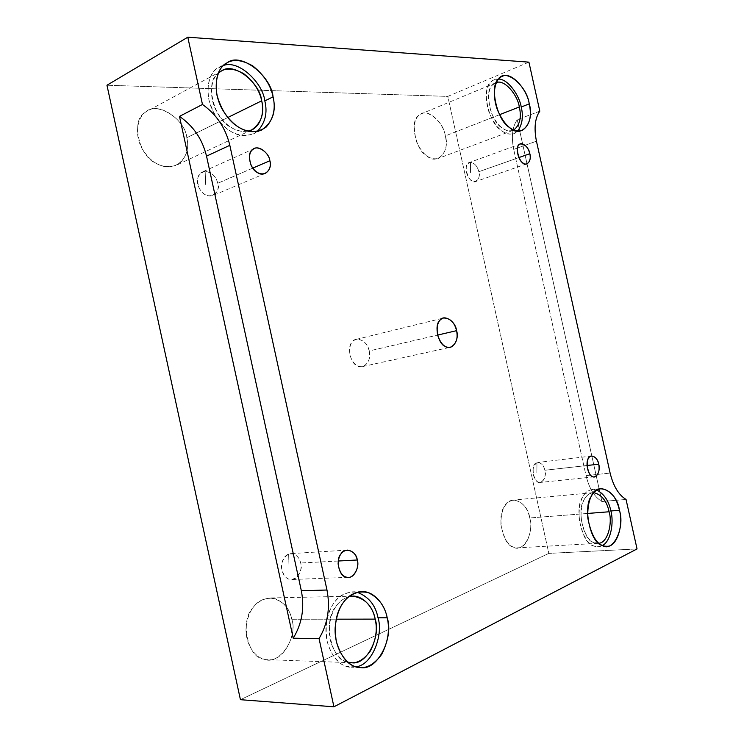 <?xml version="1.0" encoding="UTF-8"?>
<svg xmlns="http://www.w3.org/2000/svg" width="744" height="744" viewBox="0 0 744 744"><rect width="100%" height="100%" fill="white"/><g stroke="black" fill="none" stroke-linecap="round" stroke-linejoin="round"><path stroke-width="0.56" stroke-dasharray="3.72 2.79" d="M536.973 462.656L536.87 472.682L536.973 462.656C531.077 467.26 532.462 475.676 535.801 480.085C541.493 487.441 547.417 475.165 544.868 470.255C543.529 464.851 540.897 462.322 536.973 462.656L537.828 462.452C541.427 462.889 543.771 465.484 544.868 470.255C545.938 476.644 544.422 480.708 540.321 482.438C533.671 484.697 529.868 463.549 536.973 462.656M587.025 465.502L544.868 470.255L587.025 465.502M205.158 171.353L205.688 184.642L205.158 171.353C194.686 174.57 196.184 185.07 201.429 191.515C210.366 202.322 221.6 189.999 217.769 183.266C216.039 176.393 211.835 172.422 205.158 171.353C211.835 172.422 216.039 176.393 217.769 183.266C218.969 188.613 217.406 192.677 213.091 195.477C207.502 197.086 202.824 194.556 199.067 187.888C196.444 179.639 197.523 174.347 202.294 172.013L205.158 171.353M252.765 168.125L217.769 183.266L252.765 168.125M288.644 554.075L289.007 566.649L288.644 554.075C278.879 560.762 280.442 571.597 285.464 576.926C294.001 585.798 304.343 569.076 300.65 563.003C298.911 556.149 294.912 553.173 288.644 554.075L290.802 553.62C296.14 554.252 299.423 557.377 300.65 563.003C302.799 569.207 297.758 580.078 291.583 579.52C286.728 579.678 283.408 575.93 281.623 568.267C281.52 560.771 283.855 556.038 288.644 554.075M338.269 561.013L300.65 563.003L338.269 561.013M601.933 501.521L517.247 119.756C512.337 126.685 511.156 136.561 513.695 149.395L586.03 475.63C589.174 488.445 594.475 497.076 601.933 501.521L626.048 499.457L601.933 501.521C594.475 497.076 589.174 488.445 586.03 475.63L610.126 473.091L586.03 475.63L513.695 149.395L536.452 141.193L513.695 149.395C511.156 136.561 512.337 126.685 517.247 119.756L601.933 501.521M369.201 350.945C370.642 358.58 368.447 363.779 362.616 366.56C357.111 367.471 352.879 363.677 349.931 355.195C348.852 346.211 350.973 340.938 356.292 339.366C362.905 339.329 367.201 343.189 369.201 350.945L437.593 335.079L369.201 350.945C368.317 341.738 356.013 335.191 352.172 342.073C346.648 346.509 350.461 363.918 357.371 365.788C363.769 370.558 372.27 359.705 369.201 350.945M517.657 131.111L513.974 133.585C504.674 135.724 496.481 128.954 489.413 113.255C483.172 96.264 487.413 81.896 494.193 79.794L498.61 79.078C495.216 79.022 492.565 80.11 490.677 82.342C481.005 88.313 488.901 123.978 501.344 130.498C506.98 135.092 512.421 135.296 517.657 131.111M513.76 130.051C509.603 131.651 505.594 130.87 501.726 127.68C490.761 121.904 483.805 90.508 492.314 85.197L495.458 82.919C488.287 86.192 486.874 96.041 491.217 112.465C497.448 126.331 504.683 132.32 512.923 130.423L513.76 130.051M499.55 114.697L445.331 135.91C447.646 146.354 445.34 153.85 438.411 158.379C429.986 160.416 422.732 154.938 416.631 141.955C412.502 126.508 414.11 117.115 421.457 113.785C429.53 108.894 443.908 124.071 445.331 135.91L499.55 114.697M257.294 131.428L253.472 133.836C238.48 138.477 225.358 131.707 214.105 113.525C202.898 93.651 208.804 71.247 219.089 67.211L223.535 65.453L216.541 68.913C209.315 74.214 206.748 84.435 208.822 99.566C213.37 114.753 220.457 125.206 230.091 130.925C239.224 136.933 248.291 137.101 257.294 131.428M247.994 131.13C241.828 132.023 236.155 130.749 230.966 127.298C213.956 120.156 204.33 80.994 218.252 73.256C210.775 78.752 208.348 97.492 217.183 112.465C225.897 126.406 236.164 132.627 247.994 131.13M227.794 117.515L186.809 137.705C189.534 149.423 186.121 158.574 176.56 165.159C163.392 169.381 152.036 164.117 142.495 149.367C133.018 133.232 138.421 114.66 147.442 111.061C159.542 101.584 185.507 120.844 186.809 137.705L227.794 117.515M356.004 666.791L351.252 667.182C340.073 668.01 324.896 651.009 325.956 627.834C328.141 606.128 337.023 594.121 352.591 591.824L357.092 592.271C346.862 591.192 338.976 595.023 333.405 603.756C326.96 612.842 324.858 625.323 327.081 641.179C331.554 656.013 338.241 664.466 347.132 666.531L356.004 666.791M347.588 662.048C331.35 661.323 322.729 620.477 335.739 606.76C338.818 601.915 343.124 598.576 348.648 596.762C337.451 600.566 330.978 610.787 329.22 627.415C328.002 644.955 338.567 660.365 347.588 662.048M336.214 619.185L291.788 619.259C297.433 634.809 282.841 662.569 267.738 659.668C257.917 660.346 244.888 646.471 246.078 627.508C248.226 609.717 256.168 599.878 269.895 597.971C281.92 599.766 289.221 606.862 291.788 619.259L336.214 619.185M602.435 545.464L598.148 546.728C589.155 546.933 582.803 537.559 579.092 518.615C578.637 501.158 583.082 491.412 592.419 489.385L596.827 489.998C590.448 488.529 585.705 490.919 582.608 497.169C573.977 508.068 581.947 544.078 593.386 545.789C596.195 547.166 599.218 547.054 602.435 545.464M598.827 543.25L593.666 542.497C583.584 540.953 576.563 509.249 584.161 499.615C586.253 495.337 589.453 493.03 593.74 492.668L592.866 492.705C584.589 494.5 580.655 503.111 581.073 518.531C584.347 535.271 589.964 543.539 597.916 543.343L598.827 543.25M587.583 513.453L529.747 517.954C533.374 529.179 527.059 548.626 517.675 547.826C509.547 548.04 503.958 540.265 500.926 524.511C500.786 509.966 504.962 501.809 513.453 500.052C521.907 501.177 527.338 507.148 529.747 517.954L587.583 513.453M528.919 62.143L447.795 96.404L106.959 85.235L447.795 96.404L548.83 553.387L240.433 699.695L548.83 553.387L637.041 548.942L548.83 553.387L447.795 96.404L528.919 62.143M529.747 517.954C527.998 502.163 509.761 493.635 504.423 506.636C496.499 515.787 503.074 545.622 513.341 547.045C523.013 553.676 534.676 532.388 529.747 517.954M291.788 619.259C289.9 609.624 284.441 602.789 275.401 598.743C265.813 597.069 258.298 600.092 252.858 607.811C239.652 620.673 247.919 658.71 264.018 659.11C278.814 666.345 298.483 637.208 291.788 619.259M186.809 137.705C185.461 118.854 155.561 100.273 145.108 112.595C130.646 119.263 138.812 156.863 156.147 163.317C164.285 168.172 172.366 167.949 180.392 162.676C186.939 155.468 189.078 147.145 186.809 137.705M445.331 135.91C443.75 120.919 424.229 106.262 418.221 116.045C409.488 121.356 416.008 150.92 427.056 156.101C437.37 165.782 450.371 150.883 445.331 135.91M539.8 111.144L517.247 119.756L539.8 111.144M518.847 157.579L478.82 171.706C479.815 176.337 478.829 179.592 475.844 181.48C468.878 185.377 462.126 163.671 469.39 162.499L470.534 162.276C474.709 163.159 477.471 166.303 478.82 171.706L518.847 157.579M470.534 162.276L470.534 172.738L470.534 162.276C464.191 164.74 465.53 172.961 469.018 178.048C474.951 186.586 481.452 177.035 478.82 171.706C477.471 166.303 474.709 163.159 470.534 162.276M591.694 456.044L537.828 462.452M594.419 476.82L540.321 482.438M254.169 148.651L202.294 172.013M265.283 173.426L213.091 195.477M347.29 550.104L290.802 553.62M348.35 577.344L291.583 579.52M362.616 366.56L450.353 347.271M356.292 339.366L443.554 318.014M502.209 76.427L494.193 79.794M522 130.591L513.974 133.585M495.458 82.919L421.457 113.785M512.923 130.423L438.411 158.379M227.236 62.756L219.089 67.211M261.758 129.986L253.472 133.836M221.368 71.043L147.442 111.061M251.723 129.884L176.56 165.159M361.714 591.592L352.591 591.824M360.514 667.554L351.252 667.182M352.777 596.167L269.895 597.971M351.605 662.709L267.738 659.668M601.013 488.566L592.419 489.385M606.844 546.273L598.148 546.728M592.866 492.705L513.453 500.052M597.916 543.343L517.675 547.826M520.428 143.983L469.39 162.499M527.031 163.773L475.844 181.48"/><path stroke-width="1.12" d="M598.725 464.191C597.59 459.225 595.246 456.509 591.694 456.044C583.845 455.458 587.444 479.034 594.419 476.82C598.427 475.044 599.859 470.831 598.725 464.191L587.025 465.502L598.725 464.191C600.854 470.654 596.195 479.545 592.252 476.365C588.104 475.435 585.24 462.508 588.327 458.704C590.345 453.17 597.878 457.207 598.725 464.191M269.877 160.732C269.188 153.71 259.433 145.266 254.169 148.651C249.379 151.004 248.338 156.528 251.072 165.215C254.932 172.282 259.665 175.017 265.283 173.426C269.607 170.581 271.142 166.349 269.877 160.732L252.765 168.125L269.877 160.732C272.89 169.269 263.85 177.853 257.303 172.441C250.161 169.604 246.534 153.022 252.356 149.842C256.475 144.15 269.142 152.139 269.877 160.732M357.269 560C355.985 554.085 352.656 550.783 347.29 550.104C341.543 551.109 338.483 555.703 338.111 563.896C339.552 572.908 342.965 577.391 348.35 577.344C354.562 577.939 359.501 566.528 357.269 560L338.269 561.013L357.269 560C360.226 568.23 351.968 580.599 345.774 576.963C339.087 576.312 335.432 559.581 340.789 554.15C344.519 546.58 356.441 550.941 357.269 560M437.593 335.079L456.584 330.671C454.454 322.319 450.111 318.097 443.554 318.014C438.3 319.585 436.291 325.193 437.537 334.847C440.625 343.998 444.903 348.136 450.353 347.271C456.081 344.398 458.164 338.864 456.584 330.671L437.593 335.079M529.226 103.89C527.375 89.652 511.072 70.866 502.209 76.427C495.439 78.52 491.245 92.954 497.504 110.056C504.59 125.866 512.765 132.702 522.046 130.572C529.644 125.401 532.034 116.501 529.226 103.89L521.228 107.015C523.516 116.51 522.325 124.546 517.657 131.111C522.325 124.546 523.516 116.51 521.228 107.015L529.226 103.89C535.141 121.96 521.144 139.398 509.445 127.438C497.011 120.835 489.059 84.946 498.694 78.976C505.204 67.527 527.143 85.932 529.226 103.89M498.61 79.078C508.133 78.985 519.442 95.604 521.228 107.015C519.442 95.604 508.133 78.985 498.61 79.078M519.312 106.969C521.684 117.357 519.833 125.048 513.76 130.051C519.833 125.048 521.684 117.357 519.312 106.969C517.712 95.13 504.497 78.994 496.369 82.603C504.497 78.994 517.712 95.13 519.312 106.969L499.55 114.697L519.312 106.969M273.067 96.85C271.272 76.26 241.01 51.634 227.236 62.756C216.941 66.793 211.064 89.336 222.317 109.396C233.616 127.754 246.757 134.618 261.758 129.986C272.657 122.314 276.433 111.275 273.067 96.85L264.817 100.896C267.738 112.8 265.227 122.974 257.294 131.428C265.227 122.974 267.738 112.8 264.817 100.896L273.067 96.85C275.847 108.41 273.569 118.463 266.222 127.029C257.126 133.195 247.836 133.185 238.35 126.973C228.696 121.188 221.573 110.633 216.997 95.306C214.904 80.064 217.462 69.778 224.679 64.468C231.551 58.72 240.935 59.213 252.848 65.956C264.046 75.014 270.788 85.309 273.067 96.85M223.535 65.453C239.029 59.548 263.004 83.384 264.817 100.896C263.004 83.384 239.029 59.548 223.535 65.453M261.683 100.821C264.966 112.428 260.233 129.103 247.994 131.13L251.723 129.884C261.311 123.113 264.632 113.432 261.683 100.821C260.13 82.779 233.532 61.315 221.368 71.043L219.006 72.605C225.051 67.527 233.328 67.909 243.837 73.749C253.732 81.654 259.684 90.675 261.683 100.821L227.794 117.515L261.683 100.821M387.196 617.79C385.048 605.374 374.483 590.941 361.714 591.592C346.146 593.907 337.283 606.007 335.135 627.889C334.112 651.251 349.327 668.391 360.514 667.554C377.878 671.144 393.967 636.883 387.196 617.79L378.017 617.808C383.523 634.26 372.502 665.127 356.004 666.791C372.502 665.127 383.523 634.26 378.017 617.808L387.196 617.79C389.986 629.368 388.145 641.57 381.681 654.385C373.572 665.341 365.137 669.516 356.385 666.903C347.485 664.82 340.789 656.301 336.279 641.347C334.028 625.351 336.121 612.777 342.547 603.616C348.648 594.131 357.185 590.457 368.15 592.577C378.519 597.59 384.862 605.988 387.196 617.79M357.092 592.271C368.55 596.558 375.525 605.077 378.017 617.808C375.525 605.077 368.55 596.558 357.092 592.271M375.171 619.12C377.617 629.303 375.962 640.007 370.205 651.242C362.998 660.821 355.548 664.448 347.839 662.123L351.605 662.709C366.885 665.796 381.105 635.85 375.171 619.12C372.381 605.774 364.923 598.12 352.777 596.167L348.648 596.762C360.989 592.782 373.274 606.611 375.171 619.12L336.214 619.185L375.171 619.12M619.445 510.3C616.525 497.243 610.387 489.998 601.013 488.566C591.712 490.603 587.295 500.396 587.788 517.964C591.526 537.038 597.878 546.468 606.844 546.273C617.241 547.305 623.723 523.86 619.445 510.3L610.871 510.97C614.014 521.99 611.01 541.399 602.435 545.464C611.01 541.399 614.014 521.99 610.871 510.97L619.445 510.3C625.22 527.682 612.963 553.322 602.091 545.315C590.69 543.585 582.664 507.352 591.248 496.388C596.874 480.764 617.148 491.319 619.445 510.3M596.827 489.998C604.156 494.025 608.834 501.019 610.871 510.97C608.834 501.019 604.156 494.025 596.827 489.998M609.131 511.77C612.628 523.106 607.718 542.934 598.827 543.25C607.718 542.934 612.628 523.106 609.131 511.77C606.769 500.954 601.645 494.583 593.74 492.668C601.645 494.583 606.769 500.954 609.131 511.77L587.583 513.453L609.131 511.77M326.979 590.02L229.822 145.322L206.525 156.138L301.339 590.736L326.979 590.02L301.339 590.736C304.687 608.015 301.971 623.835 293.21 638.194L319.055 638.603C327.769 623.9 330.41 607.709 326.979 590.02C330.41 607.709 327.769 623.9 319.055 638.603L293.21 638.194C301.971 623.835 304.687 608.015 301.339 590.736L206.525 156.138C202.396 139.193 193.384 125.941 179.471 116.39L293.21 638.194L179.471 116.39C193.384 125.941 202.396 139.193 206.525 156.138L229.822 145.322C225.599 127.977 216.485 114.362 202.47 104.467L179.471 116.39L202.47 104.467L187.795 37.2L106.959 85.235L240.433 699.695L333.935 706.8L319.055 638.603L333.935 706.8L240.433 699.695L106.959 85.235L187.795 37.2L528.919 62.143L539.8 111.144C534.973 118.119 533.857 128.145 536.452 141.193L610.126 473.091C613.326 486.13 618.636 494.918 626.048 499.457L637.041 548.942L333.935 706.8L637.041 548.942L626.048 499.457C618.636 494.918 613.326 486.13 610.126 473.091L536.452 141.193C533.857 128.145 534.973 118.119 539.8 111.144L528.919 62.143L187.795 37.2L202.47 104.467C216.485 114.362 225.599 127.977 229.822 145.322L326.979 590.02M529.84 153.701C532.006 160.36 526.854 166.963 522.688 162.722C518.261 160.472 515.415 147.638 518.801 145.182C521.051 140.774 529.04 147.014 529.84 153.701C527.989 147.089 524.855 143.852 520.428 143.983C513.276 145.052 520.214 167.679 527.031 163.773C529.942 161.876 530.881 158.518 529.84 153.701L518.847 157.579L529.84 153.701M456.584 330.671C459.792 340.101 451.58 351.568 445.135 346.341C438.235 344.212 434.105 325.472 439.509 320.822C443.192 313.531 455.533 320.794 456.584 330.671"/></g></svg>
